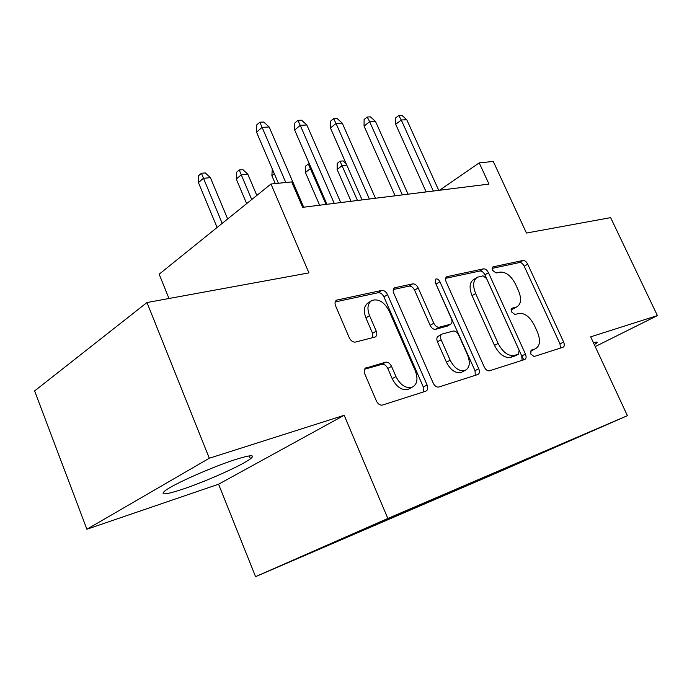 <?xml version="1.0" encoding="UTF-8"?>
<svg xmlns="http://www.w3.org/2000/svg" width="692" height="692" viewBox="0 0 692 692"><rect width="100%" height="100%" fill="white"/><g stroke="black" fill="none" stroke-linecap="round" stroke-linejoin="round"><path stroke-width="1.04" d="M530.678 353.958L534.042 356.536L563.029 347.254C564.499 346.476 564.698 344.737 563.634 342.03L527.711 264.162C526.352 261.611 524.796 260.374 523.031 260.469L492.955 266.878L492.592 270.33L496.034 272.994L499.996 272.129C505.913 271.766 511.085 275.771 515.497 284.152L518.516 290.744C521.803 299.013 521.137 304.445 516.5 307.032L511.968 308.243L511.509 311.876L514.943 314.488L518.853 313.441C524.7 312.845 529.856 316.772 534.311 325.231L537.373 331.9C540.815 340.698 540.045 346.381 535.054 348.95L531.197 350.152L530.678 353.958M182.627 489.209C206.138 481.407 242.148 465.284 250.443 458.813C255.815 454.471 250.642 454.782 234.908 459.722C212.193 466.979 173.571 484.132 165.189 490.654C159.523 495.36 165.336 494.884 182.627 489.209M594.324 344.659L596.66 343.033C597.983 341.857 596.911 341.77 593.442 342.765M295.25 559.517L321.105 548.254L295.25 559.517M366.414 367.59L366.241 367.642C364.174 368.698 363.698 370.817 364.814 373.983L376.37 400.919C377.936 403.998 379.925 405.391 382.347 405.097L425.805 391.188C427.803 390.193 428.227 388.125 427.085 384.968L387.537 294.619C386.015 291.669 384.095 290.268 381.768 290.432L336.572 300.146C334.928 301.279 334.608 303.2 335.611 305.899L349.296 337.8C350.905 340.922 352.955 342.35 355.446 342.064L375.081 337.039C376.924 335.983 377.304 334.002 376.24 331.087L369.537 315.638C366.821 308.329 367.651 303.252 372.011 300.406C378.636 298.537 384.363 302.084 389.198 311.054L415.304 370.825C418.392 379.406 417.12 384.968 411.498 387.52C405.313 388.342 400.132 384.691 395.962 376.578L391.525 366.345C389.942 363.274 387.952 361.899 385.565 362.21L365.238 368.274M595.224 346.588L657.4 315.595L610.629 217.634L526.448 233.048L493.275 161.452L479.21 162.88L488.984 184.089L302.646 207.332L291.704 181.91L270.987 184.011L159.169 274.196L168.986 298.512M209.313 458.234L86.889 529.242L218.577 484.218L344.175 415.295L209.313 458.234L146.981 302.534L308.935 272.882L270.987 184.011M344.175 415.295L387.84 518.464L627.402 415.676L500.922 471.096L255.573 576.661L387.84 518.464M657.4 315.595L590.683 336.831L627.402 415.676M484.244 366.994C485.689 369.779 487.41 371.059 489.4 370.825L524.657 359.537C526.266 358.707 526.526 356.873 525.436 354.045L488.448 272.691C487.047 270.027 485.386 268.747 483.474 268.859L446.816 276.696C445.388 277.613 445.164 279.343 446.158 281.886L484.244 366.994M477.748 374.554L438.711 387.053C436.522 387.312 434.68 385.98 433.175 383.057L393.783 293.261C392.779 290.631 393.056 288.815 394.587 287.794L412.666 283.884C414.863 283.737 416.696 285.095 418.193 287.958L433.798 323.207C435.311 326.105 437.136 327.428 439.282 327.195L450.509 324.254C452.161 323.346 452.456 321.495 451.4 318.709L435.337 282.682L435.822 279.014C437.353 278.617 438.711 279.516 439.896 281.696L478.752 368.724C479.867 371.708 479.539 373.645 477.748 374.554M86.889 529.242L34.6 390.937L146.981 302.534M523.723 359.84L521.924 355.87M511.025 466.529L482.523 478.916L511.025 466.529M349.538 535.487L326.166 546.17L473.224 482.912L496.077 472.896L496.268 472.091M349.451 535.937L430.234 500.437L574.369 438.572L496.077 472.896M218.577 484.218L255.573 576.661M479.21 162.88L439.541 190.257M472.887 482.125L473.224 482.912M525.34 459.618L525.505 460.241M530.297 351.199L533.082 349.979M514.39 308.217L511.077 309.549M560.433 348.085L559.992 343.898L524.216 266.221C522.858 263.669 521.301 262.441 519.536 262.536L492.15 268.384M522.123 360.35L521.742 355.965L484.91 274.81C483.509 272.155 481.857 270.883 479.937 270.996L445.631 278.322M518.559 354.105L519.121 350.256L486.562 278.53L483.059 275.84L477.584 277.163C473.112 279.931 472.463 285.398 475.646 293.555L498.153 343.44C502.764 352.202 508.11 356.207 514.182 355.463L518.559 354.105L515.263 355.826M476.425 277.864L474.029 279.3C469.548 282.068 468.891 287.526 472.056 295.657L475.646 293.555M514.865 356.025L510.488 357.401C504.407 358.153 499.07 354.157 494.477 345.42L472.056 295.657M393.307 289.498L409.084 286.125L412.666 283.884M447.421 326.036L435.623 329.314C433.477 329.548 431.644 328.224 430.147 325.344L414.603 290.19C413.115 287.327 411.282 285.978 409.084 286.125M475.309 375.341L475.015 370.696L435.147 282.18M450.172 360.195C454.186 367.893 458.986 371.388 464.591 370.67C469.6 368.326 470.603 363.11 467.584 355.022L458.649 334.963C457.161 332.108 455.371 330.802 453.277 331.044L442.11 334.046C440.38 334.98 440.051 336.883 441.124 339.755L450.172 360.195L446.452 362.227C450.449 369.909 455.241 373.386 460.846 372.659L462.991 371.517M441.487 334.4L438.434 336.148C436.704 337.073 436.375 338.976 437.439 341.848L441.124 339.755M446.452 362.227L437.439 341.848M410.365 388.134L407.726 389.561C401.533 390.392 396.36 386.759 392.2 378.671L387.788 368.464C386.214 365.402 384.233 364.035 381.846 364.355L364.589 369.217M370.929 301.089L368.403 302.698C364.035 305.544 363.196 310.613 365.904 317.905L369.537 315.638M372.91 337.618L372.573 333.31L365.904 317.905M423.495 391.932L423.314 386.992L383.939 296.894C382.417 293.953 380.496 292.56 378.178 292.733L335.213 301.911M346.804 165.198L342.168 165.622L337.142 169.497L351.078 201.285M337.142 169.497L337.22 163.355L340.006 161.184L357.496 200.49M340.006 161.184L343.076 160.916L346.164 163.727M433.348 191.027L401.265 120.01L395.694 124.309L395.712 117.882L398.8 115.486L401.265 120.01L406.758 119.716L438.737 190.352M395.694 124.309L426.16 191.918M398.8 115.486L401.862 115.339L406.758 119.716M311.357 168.433L310.474 168.511L305.44 172.498L319.618 205.213M305.44 172.498L305.553 166.166L308.338 163.952L326.053 204.408M308.338 163.952L309.367 163.857M274.309 173.692L271.878 175.664L275.26 183.579M271.878 175.664L272.276 168.943M236.275 179.029L236.456 172.317L239.224 169.972L242.883 169.652L247.84 174.237L241.266 174.842L236.275 179.029L246.655 203.638M239.224 169.972L251.724 199.547M247.84 174.237L256.827 195.429M198.44 182.601L198.673 175.673L201.424 173.268L205.308 172.931L210.394 177.662L203.405 178.302L198.44 182.601L217.098 227.469M201.424 173.268L222.193 223.369M210.394 177.662L227.659 218.957M402.346 194.893L369.64 121.68L364.053 126.1L364.104 119.482L367.201 117.017L369.64 121.68L375.471 121.377L408.064 194.175M364.053 126.1L395.106 195.793M367.201 117.017L370.445 116.861L375.471 121.377M369.372 199.002L336.035 123.461L330.439 128.011L330.534 121.178L333.63 118.643L336.035 123.461L342.237 123.133L375.462 198.249M330.439 128.011L362.089 199.91M333.63 118.643L337.082 118.479L342.237 123.133M334.253 203.387L300.259 125.347L294.671 130.035L294.809 122.986L297.897 120.373L300.259 125.347L306.867 125.001L340.741 202.574M294.671 130.035L326.935 204.296M297.897 120.373L301.574 120.192L306.867 125.001M285.787 182.506L262.104 127.363L256.542 132.198L256.715 124.915L259.803 122.216L262.104 127.363L269.162 126.991L303.693 207.193M256.542 132.198L278.409 183.259M259.803 122.216L263.721 122.026L269.162 126.991M531.387 350.861L535.054 348.95M511.552 308.511L512.08 308.208M512.4 309.203L515.998 307.187M492.531 267.198L493.206 266.792M519.536 262.536L523.031 260.469M524.216 266.221L527.711 264.162M559.992 343.898L563.634 342.03M446.132 277.241L447.266 276.541M479.937 270.996L483.474 268.859M484.91 274.81L488.448 272.691M521.742 355.965L525.436 354.045M494.477 345.42L498.153 343.44M510.644 357.349L514.338 355.42M393.809 288.452L395.158 287.595M414.603 290.19L418.193 287.958M430.147 325.344L433.798 323.207M435.623 329.314L439.282 327.195M446.634 326.434L450.293 324.323M436.323 283.902L439.896 281.696M475.015 370.696L478.752 368.724M381.846 364.355L385.565 362.21M387.788 368.464L391.525 366.345M392.2 378.671L395.962 376.578M372.573 333.31L376.24 331.087M335.681 300.942L337.324 299.87M378.178 292.733L381.768 290.432M383.939 296.894L387.537 294.619M423.314 386.992L427.085 384.968M249.267 455.898L250.443 458.813M596.236 342.108L596.66 343.033M512.91 309.039L516.5 307.032M510.488 357.401L514.182 355.463M446.85 326.356L450.509 324.254M460.846 372.659L464.591 370.67M407.726 389.561L411.498 387.52M365.367 368.144L366.241 367.642"/></g></svg>
